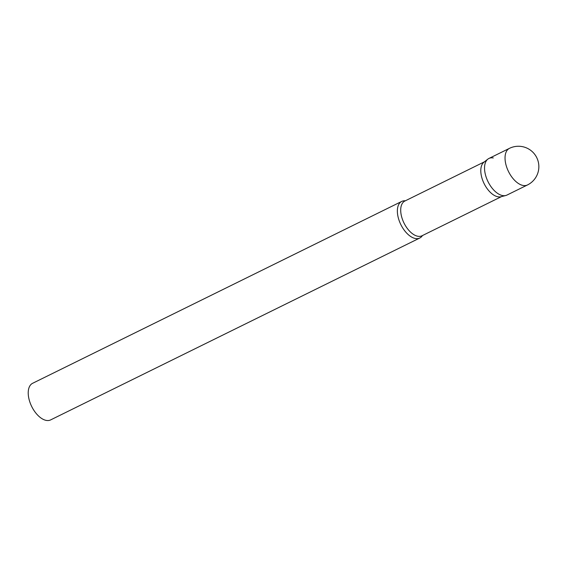 <?xml version="1.0" encoding="UTF-8"?>
<svg xmlns="http://www.w3.org/2000/svg" width="567" height="567" viewBox="0 0 567 567"><rect width="100%" height="100%" fill="white"/><g stroke="black" fill="none" stroke-linecap="round" stroke-linejoin="round"><path stroke-width="0.85" d="M509.421 148.363L488.917 158.462A20.405 11.064 63.8 0 0 485.366 174.452A20.405 11.064 63.8 0 0 506.955 195.069L527.459 184.97A20.405 20.405 0 0 0 522.129 146.591A20.405 20.405 0 0 0 509.421 148.363A20.405 11.064 63.8 0 0 505.863 164.352A20.405 11.064 63.8 0 0 523.093 185.466A20.405 11.064 63.8 0 0 527.459 184.97M487.847 159.136A20.405 11.064 -116.2 0 0 486.897 179.151A20.405 11.064 -116.2 0 0 502.589 195.572A20.405 11.064 -116.2 0 0 505.771 195.509L500.952 196.735A19.37 10.504 -116.2 0 1 497.939 196.792A19.37 10.504 -116.2 0 1 483.034 181.206A19.37 10.504 -116.2 0 1 483.942 162.205L487.847 159.136A20.405 11.064 -116.2 0 1 493.283 157.959M422.45 235.553A20.405 11.064 -116.2 0 1 419.786 238.02A20.405 11.064 -116.2 0 1 415.427 238.516A20.405 11.064 -116.2 0 1 399.31 221.031A20.405 11.064 -116.2 0 1 401.748 201.413A20.405 11.064 -116.2 0 1 405.327 200.803M419.786 238.02L50.64 419.906A20.405 11.064 -116.2 0 1 46.274 420.409A20.405 11.064 -116.2 0 1 30.164 402.917A20.405 11.064 -116.2 0 1 32.602 383.299L401.748 201.413M501.54 196.586L421.99 235.78A19.37 10.504 -116.2 0 1 417.844 236.255A19.37 10.504 -116.2 0 1 402.549 219.649A19.37 10.504 -116.2 0 1 404.866 201.03L484.416 161.829"/></g></svg>
